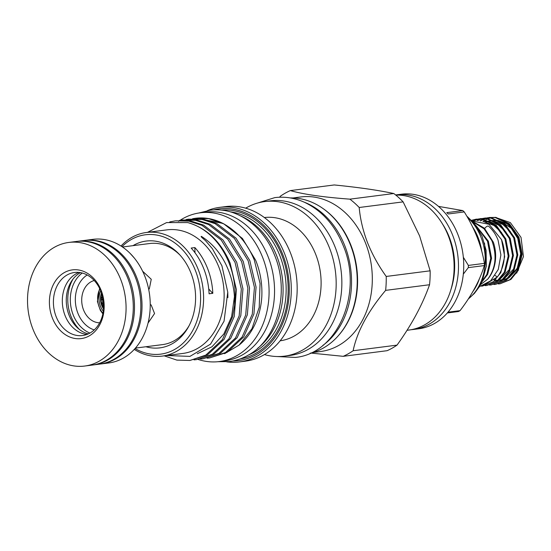 <?xml version="1.0" encoding="UTF-8"?>
<svg xmlns="http://www.w3.org/2000/svg" width="551" height="551" viewBox="0 0 551 551"><rect width="100%" height="100%" fill="white"/><g stroke="black" fill="none" stroke-linecap="round" stroke-linejoin="round"><path stroke-width="0.83" d="M479.377 286.672L490.61 280.838L498.262 269.473L500.893 254.906L498.042 240.036C495.852 234.485 492.704 229.884 488.599 226.241A3.216 1.481 131.3 0 0 487.842 226.068A3.216 1.481 131.3 0 0 484.735 228.527M198.064 359.424A74.984 59.012 -97.3 0 0 219.326 361.559A74.984 59.012 -97.3 0 0 262.648 257.427A74.984 59.012 -97.3 0 0 200.247 212.803A74.984 59.012 -97.3 0 0 180.143 220.276M219.326 361.559L224.787 360.857A74.984 59.012 -97.3 0 0 268.117 256.725A74.984 59.012 -97.3 0 0 205.709 212.101L200.247 212.803M179.784 220.51A74.984 59.012 -97.3 0 0 178.552 221.35M322.81 345.449A78.559 61.822 -97.3 0 0 344.802 245.794A78.559 61.822 -97.3 0 0 304.448 202.272M310.199 353.225A78.559 61.822 -97.3 0 0 350.484 245.064A78.559 61.822 -97.3 0 0 290.287 197.933M76.692 241.434A62.311 49.039 82.7 0 1 77.305 241.352A62.311 49.039 82.7 0 1 129.161 278.427A62.311 49.039 82.7 0 1 93.153 364.955A62.311 49.039 82.7 0 1 92.54 365.031M77.305 241.352L83.642 240.539A62.311 49.039 82.7 0 1 135.498 277.614A62.311 49.039 82.7 0 1 99.49 364.142L93.153 364.955M80.46 272.628A32.316 25.436 -97.3 0 0 80.232 272.752A32.316 25.436 -97.3 0 0 68.09 288.524A32.316 25.436 -97.3 0 0 69.033 315.131A32.316 25.436 -97.3 0 0 72.339 321.632A32.316 25.436 -97.3 0 0 88.318 333.892M89.207 335.91A34.637 27.261 82.7 0 1 52.373 317.982A34.637 27.261 82.7 0 1 64.384 272.559A34.637 27.261 82.7 0 1 101.212 290.494A34.637 27.261 82.7 0 1 89.207 335.91M67.153 274.949A31.779 25.009 -97.3 0 0 54.652 312.004A31.779 25.009 -97.3 0 0 82.588 335.531A31.779 25.009 -97.3 0 0 89.93 333.073A31.779 25.009 -97.3 0 0 102.431 296.018A31.779 25.009 -97.3 0 0 74.502 272.49A31.779 25.009 -97.3 0 0 67.153 274.949M84.723 366.043L91.934 365.113A62.311 49.039 -97.3 0 0 106.336 360.299A62.311 49.039 -97.3 0 0 130.849 287.643A62.311 49.039 -97.3 0 0 76.079 241.503L68.868 242.433A62.311 49.039 -97.3 0 0 54.459 247.247A62.311 49.039 -97.3 0 0 29.954 319.904A62.311 49.039 -97.3 0 0 84.723 366.043A62.311 49.039 -97.3 0 0 99.125 361.222A62.311 49.039 -97.3 0 0 123.638 288.566A62.311 49.039 -97.3 0 0 68.868 242.433M100.082 364.066A62.311 49.039 -97.3 0 0 100.675 363.991L108.891 362.937A62.311 49.039 -97.3 0 0 123.293 358.122A62.311 49.039 -97.3 0 0 147.806 285.466A62.311 49.039 -97.3 0 0 93.036 239.334L84.82 240.388A62.311 49.039 -97.3 0 0 84.234 240.463M100.675 363.991A62.311 49.039 -97.3 0 0 115.076 359.176A62.311 49.039 -97.3 0 0 139.589 286.52A62.311 49.039 -97.3 0 0 84.82 240.388M134.251 257.971L130.036 253.302M149.3 288.951L151.249 279.274L142.626 271.223M148.047 323.065L154.555 313.54L151.153 304.917L150.244 304.703M79.013 272.428A31.779 25.009 -97.3 0 0 76.052 273.806A31.779 25.009 -97.3 0 0 62.945 308.064A31.779 25.009 -97.3 0 0 86.968 334.45M94.235 280.514A21.427 16.861 -97.3 0 0 90.97 281.837A21.427 16.861 -97.3 0 0 82.292 305.757A21.427 16.861 -97.3 0 0 99.655 322.79M82.237 273.014A33.067 26.021 -97.3 0 0 70.652 305.027A33.067 26.021 -97.3 0 0 89.937 333.073M87.196 274.983A29.492 23.211 -97.3 0 0 75.625 304.386A29.492 23.211 -97.3 0 0 94.242 329.918M73.076 278.999A36.276 28.549 -97.3 0 0 79.564 329.588M101.122 300.825L101.315 301.92M102.493 302.713L102.885 303.759M102.217 303.842L101.825 302.795L102.107 303.883M101.866 297.099L102.21 298.153M101.102 297.285L101.549 298.236L101.053 298.001M102.52 299.069L102.885 300.123M102.224 300.205L101.859 299.159L102.107 300.247M103.209 301.039L103.595 302.093M102.927 302.175L102.548 301.128L102.817 302.217M101.928 294.206L101.522 294.627M102.658 295.419L102.989 296.472M102.328 296.562L102.3 295.508M102.748 297.437L102.865 298.573M103.678 300.502L103.306 299.455M103.671 304.138L103.574 303.084M103.671 306.728L103.189 307.382M103.643 305.715L103.23 304.675M102.569 304.758L102.975 305.805L102.679 304.717M100.716 290.818A16.358 12.873 -97.3 0 0 103.326 311.184M101.508 292.912A14.829 11.667 -97.3 0 0 103.56 308.953M101.77 293.704A14.698 11.564 -97.3 0 0 103.616 308.126M486.306 266.429L484.522 243.087M476.897 226.874L487.518 241.276L490.727 258.364L486.836 274.426L482.407 280.79M481.822 282.098L487.676 274.322L491.568 258.254L488.358 241.166L475.816 225.38M472.854 221.784L484.06 228.803L491.891 240.718C497.16 255.533 495.783 268.33 487.752 279.116A33.563 26.414 82.7 0 0 493.359 242.22L484.357 228.162L472.414 221.302M487.552 217.79L495.135 217.521L508.566 223.837L518.112 237.35L521.322 254.438L517.43 270.507L510.061 279.557L500.032 283.793L498.256 283.944M500.032 283.799L510.901 279.447L518.264 270.396L522.162 254.335L518.952 237.247L509.399 223.727L495.969 217.411L489.309 217.493M482.552 286.038L493.42 281.692L500.783 272.635L504.675 256.656L501.527 239.63A33.563 26.414 82.7 0 1 497.277 277.008L482.552 286.038L481.436 286.148M471.47 220.317L476.195 219.174L482.022 219.202L495.452 225.517L505.005 239.038L508.208 256.119L504.317 272.187L496.954 281.237L486.919 285.48L485.142 285.625M486.919 285.48L497.794 281.127L505.157 272.077L509.048 256.015L505.839 238.927L496.293 225.407L482.862 219.098L476.195 219.174M478.812 218.912L486.395 218.644L499.826 224.96L509.372 238.473L512.582 255.561L508.69 271.622L501.32 280.673L491.292 284.915L489.515 285.067M491.292 284.915L502.161 280.569L509.523 271.519L513.422 255.45L510.212 238.369L500.659 224.849L487.229 218.533L480.568 218.609M483.179 218.348L490.762 218.079L504.193 224.395L513.746 237.915L516.955 255.003L513.057 271.064L505.694 280.115L495.666 284.357L493.882 284.502M495.659 284.357L506.534 280.004L513.897 270.954L517.788 254.893L514.579 237.805L505.033 224.291L491.602 217.976L484.935 218.051M476.615 219.126L471.622 220.476M473.502 220.758L478.392 219.002M480.989 218.561L479.232 218.892M478.819 218.995L474.356 220.641M477.228 220.524L480.624 219.057M481.03 218.919L482.766 218.444M485.355 218.003L483.606 218.334M483.193 218.437L481.457 218.947M481.051 219.091L477.82 220.552M480.135 220.813L482.876 219.339M483.275 219.153L484.99 218.492M485.403 218.361L487.139 217.879M489.729 217.438L487.972 217.776M487.559 217.872L485.83 218.389M485.424 218.527L483.709 219.229M483.31 219.415L480.658 220.91M480.562 284.605L487.752 279.116M497.277 277.008L495.163 275.472M472.138 221.013L488.985 224.264L501.527 239.63M516.686 273.103L523.45 256.587L521.026 237.398L510.343 222.597L495.197 217.321M132.956 245.663A53.84 42.372 82.7 0 1 179.33 254.362A53.84 42.372 82.7 0 1 190.97 273.096A53.84 42.372 82.7 0 1 188.6 326.619A53.84 42.372 82.7 0 1 145.919 346.744M122.474 247.006L149.59 243.528A50.954 40.099 82.7 0 1 180.163 255.265M386.223 276.45L430.138 270.816L419.628 235.959L403.118 201.873L359.204 207.5C360.189 218.878 362.957 230.594 367.517 242.64C372.352 254.59 378.585 265.858 386.223 276.45A87.843 69.13 82.7 0 1 385.631 290.37C367.999 311.308 357.158 331.44 353.115 350.746A87.843 69.13 82.7 0 1 343.204 356.325L310.826 353.067M430.138 270.816A87.843 69.13 82.7 0 1 429.546 284.736L385.631 290.37M353.115 350.746L397.023 345.119C411.769 324.587 422.61 304.462 429.546 284.736M397.023 345.119A87.843 69.13 82.7 0 1 387.112 350.691L343.204 356.325M395.811 195.109A67.842 53.392 82.7 0 1 448.3 235.807A67.842 53.392 82.7 0 1 409.097 330.021L407.031 330.283M442.405 223.83A63.028 49.597 82.7 0 1 449.272 237.157A63.028 49.597 82.7 0 1 450.863 289.785M395.618 194.951A67.842 53.392 82.7 0 1 396.21 194.868A67.842 53.392 82.7 0 1 452.667 235.243A67.842 53.392 82.7 0 1 413.47 329.457A67.842 53.392 82.7 0 1 411.273 329.684M413.47 329.457L418.712 328.789A67.842 53.392 -97.3 0 0 457.915 234.568A67.842 53.392 -97.3 0 0 401.452 194.2L396.21 194.868M293.015 197.954L300.791 196.955A77.911 61.319 82.7 0 1 365.63 243.322A77.911 61.319 82.7 0 1 320.613 351.517L312.837 352.516M121.991 246.676A60.169 47.352 82.7 0 1 195.433 270.589A60.169 47.352 82.7 0 1 188.036 337.687A60.169 47.352 82.7 0 1 135.057 348.528M121.013 246.035A62.311 49.039 82.7 0 1 146.401 232.488A62.311 49.039 82.7 0 1 198.257 269.57A62.311 49.039 82.7 0 1 162.249 356.098A62.311 49.039 82.7 0 1 134.272 349.389M166.684 355.526L189.943 356.387L210.537 344.134L224.05 321.205L227.763 292.154L221.929 265.802L212.383 248.708L206.294 241.6C205.082 239.96 199.923 236.303 201.404 236.386C211.763 242.963 219.918 252.289 225.869 264.384C232.061 277.236 234.974 290.818 234.609 305.13L232.612 316.708L222.425 339.595L205.819 355.085L189.916 360.471L207.451 354.872L224.057 339.388L234.244 316.494L236.4 289.695L230.132 263.075C220.703 241.448 206.563 227.949 187.712 222.576A70.163 55.217 82.7 0 1 229.14 263.199A70.163 55.217 82.7 0 1 234.609 305.13M146.401 232.488L166.939 229.857A62.311 49.039 82.7 0 1 218.795 266.932A62.311 49.039 82.7 0 1 182.794 353.46L162.249 356.098M187.712 222.576L166.567 222.59L147.489 232.35M223.768 223.878C237.385 231.544 247.571 243.611 254.314 260.086L260.051 283.441L259.218 307.362L251.938 328.74L239.134 345.084L240.518 343.886A67.918 53.447 82.7 0 0 261.815 296.569C262.379 284.006 260.341 271.932 255.719 260.347L242.412 238.452L223.72 223.816L221.998 222.962A70.163 55.217 82.7 0 1 223.768 223.878L208.567 218.63L195.006 218.334L192.554 218.719M239.134 345.084L224.588 353.694M240.711 215.964A73.627 57.945 82.7 0 1 276.774 256.029A73.627 57.945 82.7 0 1 257.682 348.287M213.464 209.938A76.486 60.197 82.7 0 1 282.718 254.39A76.486 60.197 82.7 0 1 232.839 360.988M207.293 210.675A77.911 61.319 82.7 0 1 219.759 207.348A77.911 61.319 82.7 0 1 284.598 253.715A77.911 61.319 82.7 0 1 239.582 361.911A77.911 61.319 82.7 0 1 226.675 361.842M219.759 207.348L225.648 206.591A77.911 61.319 82.7 0 1 290.487 252.957A77.911 61.319 82.7 0 1 245.47 361.153L239.582 361.911M264.356 217.542A62.132 48.894 82.7 0 1 315.778 254.548A62.132 48.894 82.7 0 1 280.163 340.793M245.67 208.175A77.911 61.319 82.7 0 1 264.645 201.59A77.911 61.319 82.7 0 1 329.491 247.957A77.911 61.319 82.7 0 1 284.468 356.153A77.911 61.319 82.7 0 1 264.446 354.575M264.645 201.59L270.327 200.86A77.911 61.319 82.7 0 1 335.173 247.227A77.911 61.319 82.7 0 1 290.15 355.423L284.468 356.153M322.445 208.147A77.911 61.319 82.7 0 1 350.904 245.209A77.911 61.319 82.7 0 1 338.741 335.228M208.719 288.855A53.564 42.151 -97.3 0 0 212.81 293.311A62.311 49.039 -97.3 0 0 207.541 268.378A62.311 49.039 -97.3 0 0 194.896 247.592A53.564 42.151 -97.3 0 0 195.033 252.799M212.81 293.311L209.098 293.786A62.311 49.039 -97.3 0 0 203.829 268.854A62.311 49.039 -97.3 0 0 191.176 248.067L194.896 247.592M207.114 358.191L209.58 357.943L225.483 352.564L242.089 337.074L252.275 314.187L254.431 287.381L248.164 260.761L234.368 238.376L215.076 223.644L202.01 219.47L188.449 219.174L185.997 219.56M188.449 219.174L203.65 219.264L216.708 223.437L236 238.163L249.803 260.547L256.07 287.174L253.915 313.974L243.728 336.868L227.115 352.351L209.58 357.943M164.232 355.843L176.864 360.106L189.916 360.471M194 359.872L196.473 359.631L212.369 354.245L228.982 338.755L239.168 315.868L241.324 289.068L235.057 262.441L221.254 240.057L201.962 225.325L188.903 221.151L175.342 220.855L169.708 221.943M175.342 220.855L190.536 220.944L203.601 225.118L222.893 239.843L236.689 262.235L242.957 288.855L240.801 315.654L230.614 338.548L214.008 354.031L196.466 359.631M200.557 359.032L203.023 358.791L218.926 353.405L235.532 337.915L245.718 315.027L247.874 288.221L241.607 261.601L227.811 239.217L208.519 224.484L195.453 220.31L181.892 220.014L179.447 220.4M181.899 220.014L197.093 220.104L210.151 224.278L229.443 239.003L243.246 261.394L249.513 288.015L247.358 314.814L237.171 337.708L220.565 353.191L203.023 358.791M447.991 312.183L460.064 310.633A58.206 45.809 82.7 0 1 459.279 311.088A58.206 45.809 82.7 0 1 458.487 311.522L447.322 312.954M472.71 227.129A49.17 38.694 82.7 0 1 481.636 250.464M479.384 278.854A49.17 38.694 82.7 0 1 472.469 292.092M460.064 310.633C471.856 295.171 479.942 280.149 484.329 265.575L468.288 267.634L463.308 274.136M463.329 257.255L468.384 265.424L484.425 263.364C481.443 245.794 474.721 228.644 464.259 211.915L448.218 213.974A58.206 45.809 -97.3 0 0 446.737 212.645L462.785 210.585L438.472 206.384M468.047 217.9A49.17 38.694 82.7 0 1 468.529 298.738M462.785 210.585A58.206 45.809 82.7 0 1 464.259 211.915M484.425 263.364A58.206 45.809 82.7 0 1 484.329 265.575M468.288 267.634A58.206 45.809 -97.3 0 0 468.384 265.424M195.281 218.299A70.163 55.217 82.7 0 1 195.543 218.265A70.163 55.217 82.7 0 1 221.998 222.962M189.172 325.538A50.954 40.099 82.7 0 1 162.552 344.609L135.443 348.087M222.852 223.396L199.138 218.713M279.557 197.23L280.438 196.17A87.843 69.13 82.7 0 1 290.349 190.591C303.312 194.317 323.155 197.168 349.885 199.159A87.843 69.13 82.7 0 1 359.204 207.5M349.885 199.159L393.8 193.525C378.02 190.178 358.178 187.326 334.257 184.957L290.349 190.591M393.8 193.525A87.843 69.13 82.7 0 1 403.118 201.873M493.937 217.39L490.824 217.879M490.273 218.017L488.179 218.685M487.718 218.864L485.851 219.711M485.424 219.932L482.938 221.474M99.862 288.903A18.465 14.533 -97.3 0 0 102.989 313.25M230.263 211.825A73.627 57.945 82.7 0 1 279.832 255.636A73.627 57.945 82.7 0 1 248.618 354.927M221.082 210.096A75.06 59.067 82.7 0 1 281.713 254.961A75.06 59.067 82.7 0 1 240.167 358.921M493.2 279.24L494.412 279.619M495.507 279.894L496.306 280.046M500.012 280.301L502.016 280.115M502.918 279.956L507.988 278.09M509.765 276.995L517.217 268.227L520.681 253.791L517.761 238.438L511.19 228.245L501.775 221.846M499.599 221.137L493.799 220.441M492.828 220.49L489.488 221.027M488.813 221.206L485.569 222.446M502.849 280.011L507.175 278.868M508.566 278.241L518.353 268.082L519.428 265.727M514.799 231.034L507.072 223.782L498.166 220.476L493.641 220.366M492.78 220.469L492.346 220.531M498.483 280.576L502.801 279.433M504.199 278.799L513.98 268.64L515.061 266.291M510.426 231.592L502.705 224.347L493.792 221.034L489.267 220.93M488.406 221.027L487.972 221.089M494.109 281.134L498.435 279.991M499.826 279.357L509.613 269.205L510.687 266.849M506.059 232.157L498.331 224.904L489.426 221.598L483.606 221.654M501.685 232.715L493.965 225.462L484.784 222.122M257.09 203.181L274.797 197.623C284.998 196.37 294.978 197.961 304.731 202.403C322.142 210.806 334.987 225.263 343.28 245.767C363.261 292.45 338.087 353.625 295.295 357.427L276.754 356.525M198.828 213.003L209.917 210.268C235.869 206.529 262.868 225.607 274.295 254.534C290.163 291.107 278 339.423 247.792 355.402C241.965 358.673 235.807 360.726 229.319 361.573L217.9 361.718M99.593 288.345L97.41 301.493L100.323 310.33L102.865 313.856M467.269 216.55L474.742 223.988L482.091 236.269L486.099 250.312L486.333 266.216L482.201 281.265L479.315 286.775L474.501 293.297L468.419 298.911M195.006 218.334L195.543 218.265M197.272 353.735L211.942 346.806L223.816 334.03L231.606 316.68L234.444 296.534M227.894 297.588L227.763 292.154"/></g></svg>
